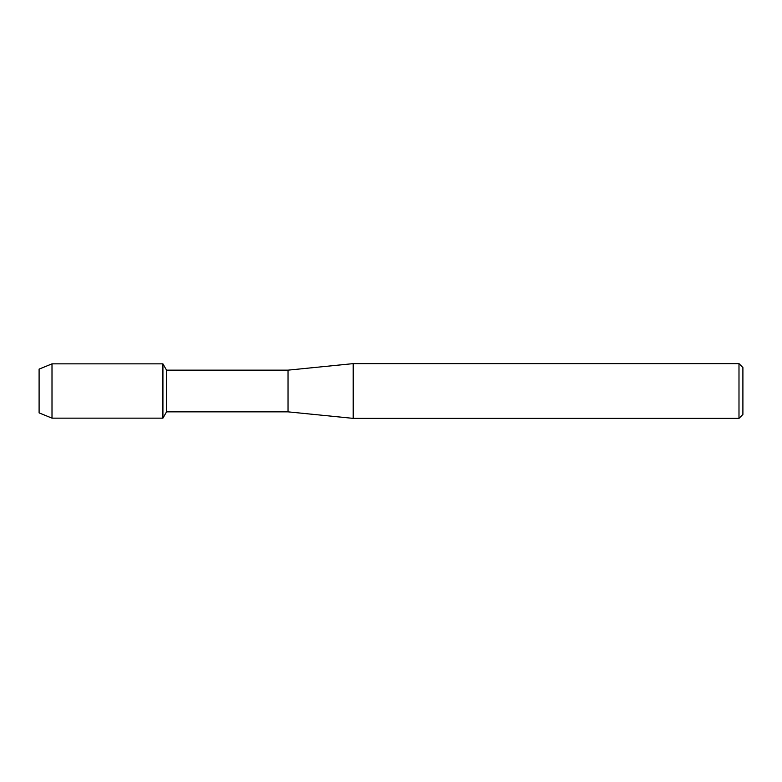 <?xml version="1.0" encoding="UTF-8"?>
<svg xmlns="http://www.w3.org/2000/svg" width="782" height="782" viewBox="0 0 782 782"><rect width="100%" height="100%" fill="white"/><g stroke="black" fill="none" stroke-linecap="round" stroke-linejoin="round"><path stroke-width="1.17" d="M39.1 412.896L39.1 369.104L52.003 363.855L162.92 363.855L166.546 370.15L288.04 370.15L353.2 363.63L738.99 363.63L742.9 367.54L742.9 414.46L738.99 418.37L353.2 418.37L288.04 411.85L166.546 411.85L162.92 418.145L162.92 363.855L162.92 418.145L52.003 418.145L39.1 412.896L39.1 369.104M166.546 411.85L166.546 370.15M288.04 411.85L288.04 370.15M353.2 418.37L353.2 363.63M738.99 418.37L738.99 363.63M52.003 418.145L52.003 363.855"/></g></svg>
